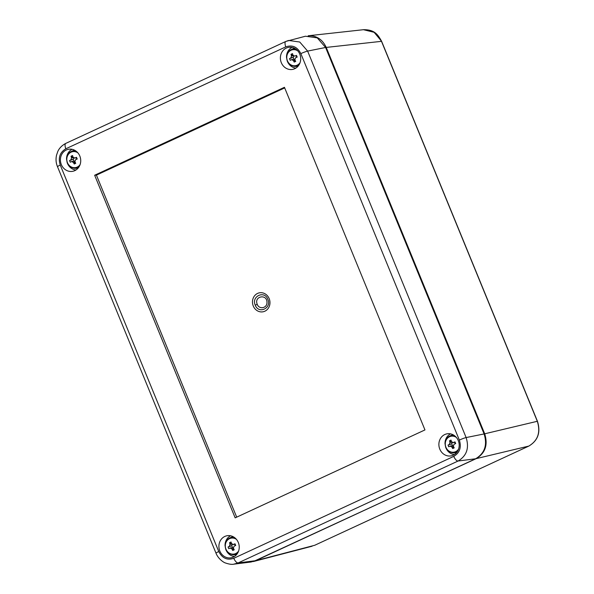 <?xml version="1.0" encoding="UTF-8"?>
<svg xmlns="http://www.w3.org/2000/svg" width="594" height="594" viewBox="0 0 594 594"><rect width="100%" height="100%" fill="white"/><g stroke="black" fill="none" stroke-linecap="round" stroke-linejoin="round"><path stroke-width="0.89" d="M363.446 29.7L374.116 32.306L381.63 41.342C377.91 34.638 374.666 29.544 363.454 29.7L308.182 35.774C316.364 35.41 322.379 39.286 326.232 47.416L484.704 433.806C488.12 444.891 485.283 453.17 476.202 458.635L253.319 561.553M326.232 47.416L381.489 41.335L537.303 421.257C540.755 432.35 537.926 440.622 528.801 446.087A1.522 0.639 65.1 0 0 528.86 446.064A1.522 0.639 65.1 0 0 528.898 446.042M476.202 458.635L528.801 446.087L314.746 545.262A1.522 0.639 65.1 0 0 314.79 545.24M255.257 305.168C258.605 314.434 271.97 308.175 267.842 299.346C264.501 290.072 251.143 296.295 255.257 305.168L257.247 304.336C253.72 296.094 267.233 293.547 266.973 302.495C267.159 308.227 259.162 309.778 257.247 304.336M236.694 517.144L96.421 175.126L284.689 87.905M458.271 440.577A11.212 10.12 79.4 0 1 451.648 455.761A11.212 10.12 79.4 0 1 439.805 449.131A11.212 10.12 79.4 0 1 447.52 433.746A11.212 10.12 79.4 0 1 458.271 440.577M445.597 447.044A10.855 9.794 -100.6 0 0 445.908 447.906A10.855 9.794 -100.6 0 0 454.417 454.551M238.305 542.485A11.212 10.12 79.4 0 1 231.682 557.669A11.212 10.12 79.4 0 1 219.832 551.046A11.212 10.12 79.4 0 1 227.554 535.662A11.212 10.12 79.4 0 1 238.305 542.485M225.623 548.96A10.855 9.794 -100.6 0 0 225.943 549.821A10.855 9.794 -100.6 0 0 234.452 556.467M79.804 156.022A11.212 10.12 79.4 0 1 73.181 171.206A11.212 10.12 79.4 0 1 61.331 164.575A11.212 10.12 79.4 0 1 69.053 149.191A11.212 10.12 79.4 0 1 79.804 156.022M67.122 162.489A10.855 9.794 -100.6 0 0 67.441 163.35A10.855 9.794 -100.6 0 0 75.95 169.995M299.77 54.106A11.212 10.12 79.4 0 1 293.146 69.29A11.212 10.12 79.4 0 1 281.304 62.667A11.212 10.12 79.4 0 1 289.018 47.282A11.212 10.12 79.4 0 1 299.77 54.106M287.095 60.581A10.855 9.794 -100.6 0 0 287.407 61.442A10.855 9.794 -100.6 0 0 295.916 68.08M300.846 53.616L459.348 440.08C461.612 447.356 459.749 452.791 453.764 456.378L233.798 558.293C227.264 560.513 222.253 558.263 218.763 551.544A5.495 0.527 157.7 0 0 216.008 553.192C218.139 558.806 223.715 562.54 225.356 562.941C229.039 564.211 231.838 564.627 233.761 564.181L251.01 562.021L255.635 560.691L475.608 458.783C484.719 453.319 487.548 445.047 484.103 433.947L325.601 47.483L317.27 37.875L305.464 36.219L285.996 41.38A5.495 2.302 65.1 0 0 285.825 41.446A5.495 2.302 65.1 0 0 285.811 46.859C292.345 44.639 297.356 46.889 300.846 53.616A5.495 0.527 -22.3 0 1 307.625 51.091L299.747 42.018L288.61 40.459L285.825 41.446L65.86 143.354A5.495 2.302 -114.9 0 0 65.845 148.775L285.811 46.859M235.165 517.857L94.646 175.237L284.444 87.303L424.962 429.922L235.165 517.857M94.646 175.237L96.421 175.126M450.542 433.872A10.855 9.794 -100.6 0 0 445.032 444.06M230.576 535.781A10.855 9.794 -100.6 0 0 225.067 545.975M72.074 149.317A10.855 9.794 -100.6 0 0 66.565 159.504M292.04 47.401A10.855 9.794 -100.6 0 0 286.531 57.588M454.826 442.307L453.036 442.679L454.982 441.877A14.553 1.277 68.2 0 1 455.68 443.562A14.939 1.433 157.7 0 0 454.046 444.267L453.371 446.257A14.939 6.267 65.1 0 0 454.21 447.854A14.553 5.353 144.6 0 1 452.702 448.552A14.939 6.267 -114.9 0 1 451.856 446.955L453.415 446.354M454.982 441.877A14.939 1.433 -22.3 0 0 453.356 442.582L451.522 441.758A14.939 6.267 65.1 0 1 451.024 440.095A14.553 7.774 -7.9 0 0 449.517 440.8A14.939 6.267 -114.9 0 0 450.014 442.456L449.339 444.446L451.707 443.733L452.494 445.656A1.522 1.374 79.4 0 1 453.244 445.916M451.856 446.955L450.029 446.131L452.494 445.656M450.029 446.131A14.939 1.433 157.7 0 0 448.737 446.777A14.553 11.85 -120.1 0 1 448.373 445.938A14.553 11.85 -120.1 0 1 448.047 445.092A14.939 1.433 -22.3 0 1 449.339 444.446M456.474 452.776A9.155 8.264 79.4 0 1 455.019 452.888L453.252 452.858A8.791 7.937 -100.6 0 0 457.298 451.7M454.254 435.484A8.791 7.937 -100.6 0 0 450.066 435.87L451.7 435.202A9.155 8.264 79.4 0 1 453.096 434.778M449.517 440.8L452.056 442.708A1.522 1.374 79.4 0 1 451.707 443.733M448.047 445.092L450.801 444.171M452.702 448.552L453.326 446.681M455.294 443.725L454.729 442.367M234.86 544.223L233.071 544.594L235.016 543.785A14.553 1.277 68.2 0 1 235.707 545.478A14.939 1.433 157.7 0 0 234.081 546.183L233.397 548.165A14.939 6.267 65.1 0 0 234.236 549.769A14.553 5.353 144.6 0 1 232.729 550.467A14.939 6.267 -114.9 0 1 231.89 548.871L233.449 548.269M235.016 543.785A14.939 1.433 -22.3 0 0 233.39 544.498L231.556 543.673A14.939 6.267 65.1 0 1 231.059 542.01A14.553 7.774 -7.9 0 0 229.551 542.708A14.939 6.267 -114.9 0 0 230.049 544.371L229.366 546.361L231.742 545.648L232.529 547.571A1.522 1.374 79.4 0 1 233.279 547.824M231.89 548.871L230.056 548.047L232.529 547.571M230.056 548.047A14.939 1.433 157.7 0 0 228.772 548.685A14.553 11.85 -120.1 0 1 228.408 547.854A14.553 11.85 -120.1 0 1 228.081 547A14.939 1.433 -22.3 0 1 229.366 546.361M236.501 554.685A9.155 8.264 79.4 0 1 235.053 554.803L233.279 554.766A8.791 7.937 -100.6 0 0 237.325 553.615M234.288 537.392A8.791 7.937 -100.6 0 0 230.101 537.785L231.734 537.11A9.155 8.264 79.4 0 1 233.13 536.694M229.551 542.708L232.091 544.624A1.522 1.374 79.4 0 1 231.742 545.648M228.081 547L230.836 546.086M232.729 550.467L233.36 548.589M235.321 545.641L234.764 544.275M296.324 55.836L296.48 55.405A14.939 1.433 -22.3 0 0 294.854 56.118L293.02 55.294A14.939 6.267 65.1 0 1 292.523 53.631A14.553 7.774 -7.9 0 0 291.015 54.329A14.939 6.267 -114.9 0 0 291.513 55.992L290.83 57.974L293.206 57.269L293.993 59.192A1.522 1.374 79.4 0 1 294.743 59.445M296.48 55.405A14.553 1.277 68.2 0 1 297.178 57.091A14.939 1.433 157.7 0 0 295.545 57.804L294.862 59.786A14.939 6.267 65.1 0 0 295.708 61.39A14.553 5.353 144.6 0 1 294.201 62.088A14.939 6.267 -114.9 0 1 293.354 60.484L294.914 59.883M293.354 60.484L291.528 59.667L293.993 59.192M291.528 59.667A14.939 1.433 157.7 0 0 290.236 60.306A14.553 11.85 -120.1 0 1 289.872 59.474A14.553 11.85 -120.1 0 1 289.545 58.62A14.939 1.433 -22.3 0 1 290.83 57.974M297.973 66.305A9.155 8.264 79.4 0 1 296.517 66.424L294.75 66.387A8.791 7.937 -100.6 0 0 298.789 65.236M295.753 49.012A8.791 7.937 -100.6 0 0 291.565 49.406L293.198 48.73A9.155 8.264 79.4 0 1 294.594 48.314M291.015 54.329L293.555 56.244A1.522 1.374 79.4 0 1 293.206 57.269M289.545 58.62L292.3 57.7M294.201 62.088L294.824 60.209M296.792 57.262L296.228 55.895M76.314 157.796L74.569 158.123L76.307 157.804M76.359 157.752L76.515 157.321A14.939 1.433 -22.3 0 0 74.889 158.026L73.055 157.202A14.939 6.267 65.1 0 1 72.557 155.539A14.553 7.774 -7.9 0 0 71.05 156.244A14.939 6.267 -114.9 0 0 71.547 157.9L70.864 159.89L73.24 159.185L74.027 161.1A1.522 1.374 79.4 0 1 74.777 161.36M76.515 157.321A14.553 1.277 68.2 0 1 77.205 159.006A14.939 1.433 157.7 0 0 75.579 159.712L74.896 161.702A14.939 6.267 65.1 0 0 75.735 163.298A14.553 5.353 144.6 0 1 74.228 163.996A14.939 6.267 -114.9 0 1 73.389 162.4L74.948 161.798M73.389 162.4L71.555 161.575L74.027 161.1M71.555 161.575A14.939 1.433 157.7 0 0 70.27 162.221A14.553 11.85 -120.1 0 1 69.899 161.382A14.553 11.85 -120.1 0 1 69.58 160.536A14.939 1.433 -22.3 0 1 70.864 159.89M78 168.221A9.155 8.264 79.4 0 1 76.544 168.332L74.777 168.302A8.791 7.937 -100.6 0 0 78.824 167.144M75.787 150.928A8.791 7.937 -100.6 0 0 71.592 151.314L73.233 150.646A9.155 8.264 79.4 0 1 74.629 150.223M71.05 156.244L73.589 158.153A1.522 1.374 79.4 0 1 73.24 159.185M69.58 160.536L72.334 159.615M74.228 163.996L74.859 162.125M76.819 159.17L76.262 157.811M484.704 433.806L537.444 421.257C540.889 432.291 538.03 440.562 528.853 446.072L314.746 545.262A1.522 0.639 65.1 0 1 314.694 545.285L256.304 560.521M269.179 298.626A9.652 8.717 -100.6 0 0 254.091 296.451A9.652 8.717 -100.6 0 0 260.402 311.85A9.652 8.717 -100.6 0 0 269.179 298.626M325.601 47.483L307.625 51.091L466.127 437.563L484.103 433.947M475.608 458.783L458.1 461.011C466.713 455.843 469.386 448.024 466.127 437.563A5.495 0.527 -22.3 0 0 459.348 440.08M453.764 456.378A5.495 2.302 65.1 0 0 458.1 461.011L238.135 562.926L255.635 560.691M233.776 564.174L238.135 562.926A5.495 2.302 65.1 0 1 233.798 558.293M218.763 551.544L60.261 165.073A5.495 0.527 157.7 0 0 57.507 166.721L216.008 553.192M60.261 165.073C57.997 157.804 59.86 152.368 65.845 148.775M458.568 449.123A8.093 7.306 79.4 0 1 445.931 447.275A8.093 7.306 79.4 0 1 447.705 437.978A8.093 7.306 79.4 0 1 456.37 437.429M451.485 442.181L450.014 442.456M238.602 551.032A8.093 7.306 79.4 0 1 225.965 549.19A8.093 7.306 79.4 0 1 227.74 539.894A8.093 7.306 79.4 0 1 236.405 539.337M231.519 544.097L230.049 544.371M300.067 62.652A8.093 7.306 79.4 0 1 287.429 60.811A8.093 7.306 79.4 0 1 289.204 51.515A8.093 7.306 79.4 0 1 297.869 50.958M292.983 55.717L291.513 55.992M80.093 164.568A8.093 7.306 79.4 0 1 67.464 162.719A8.093 7.306 79.4 0 1 69.238 153.423A8.093 7.306 79.4 0 1 77.903 152.873M73.017 157.625L71.547 157.9M381.63 41.342L537.444 421.257M253.675 561.464L312.073 546.228M57.507 166.721C55.955 163.031 55.636 159.17 56.541 155.145L57.774 151.559C58.257 150.438 60.061 146.384 65.86 143.354M450.066 435.87C447.356 437.087 445.715 439.256 445.144 442.359C444.913 448.463 447.609 451.96 453.252 452.858M230.101 537.785C227.391 539.003 225.75 541.164 225.178 544.275C224.94 550.371 227.643 553.875 233.279 554.766M291.565 49.406C288.855 50.624 287.214 52.784 286.642 55.895C286.405 61.991 289.107 65.496 294.75 66.387M71.592 151.314C68.889 152.532 67.248 154.7 66.677 157.804C66.439 163.907 69.142 167.404 74.777 168.302"/></g></svg>
